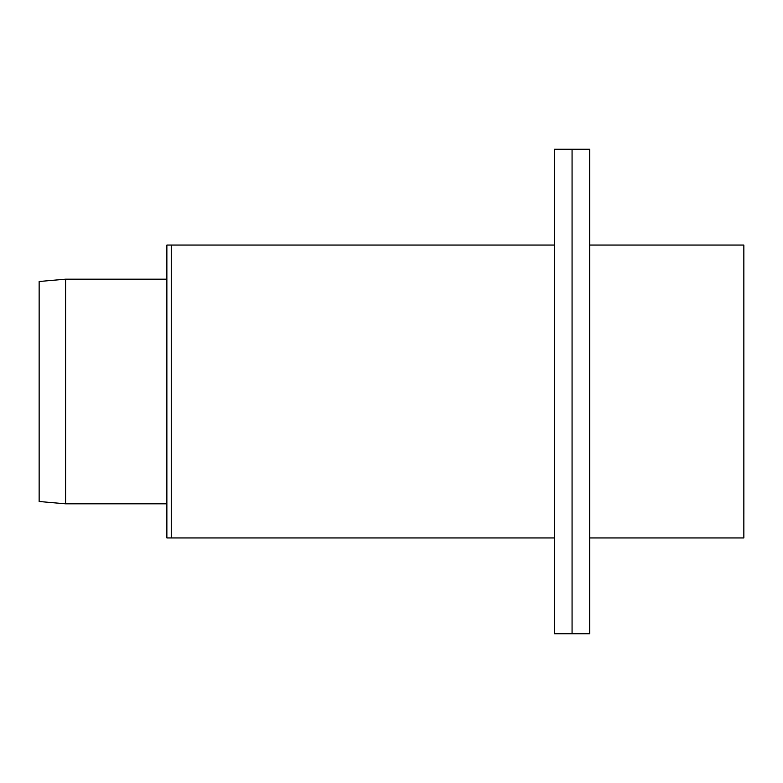 <?xml version="1.0" encoding="UTF-8"?>
<svg xmlns="http://www.w3.org/2000/svg" width="783" height="783" viewBox="0 0 783 783"><rect width="100%" height="100%" fill="white"/><g stroke="black" fill="none" stroke-linecap="round" stroke-linejoin="round"><path stroke-width="1.17" d="M166.867 503.812L65.576 503.812L65.576 279.188L166.867 279.188M65.576 503.812L39.15 501.502L39.15 281.498L65.576 279.188M743.85 514.177L743.84 268.823M572.07 633.741L572.07 149.259L572.07 633.741L554.452 633.741L554.452 149.259L589.687 149.259L589.687 633.741L572.07 633.741M554.452 245.059L166.867 245.059L166.867 537.941L171.271 537.941L171.271 245.059L171.271 537.941L554.452 537.941M589.687 245.059L743.84 245.059L743.84 537.941L589.687 537.941"/></g></svg>
